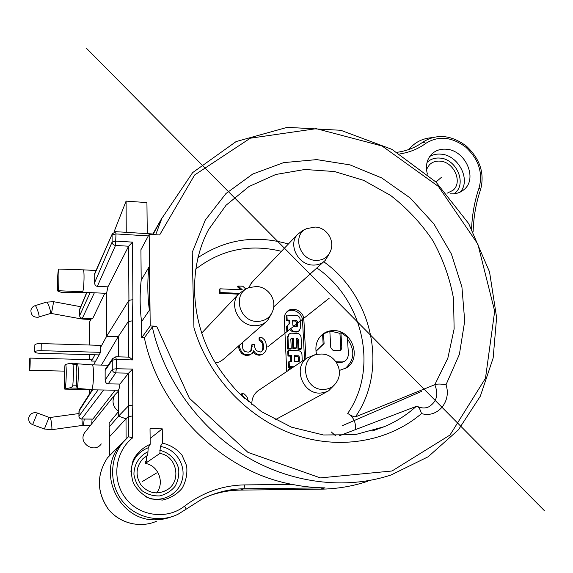 <?xml version="1.0" encoding="UTF-8"?>
<svg xmlns="http://www.w3.org/2000/svg" width="573" height="573" viewBox="0 0 573 573"><rect width="100%" height="100%" fill="white"/><g stroke="black" fill="none" stroke-linecap="round" stroke-linejoin="round"><path stroke-width="0.86" d="M242.522 342.482L242.393 346.844L243.059 349.444L244.872 351.557L248.36 352.173L250.637 351.213L251.733 349.702L252.113 344.574L254.412 344.645L254.491 346.701L255.759 349.824L256.948 350.884L260.436 352.015L262.119 351.041L263.2 349.53L263.666 346.987L262.907 342.36L261.703 340.792L259.949 339.71L259.848 337.16L262.155 337.748L264.518 339.861L265.743 341.938L266.502 346.558L266.08 350.132L265.02 352.151L262.814 354.143L259.39 354.558L257.069 353.971L255.307 352.896L253.495 350.783L252.442 353.326L250.752 354.307L246.139 354.694L244.385 354.128L242.608 353.04L241.391 351.457L239.507 347.274L238.762 347.918L238.69 345.841M239.507 347.274L239.435 345.19M240.159 349.351L239.407 350.003L241.849 353.677L245.373 355.324L246.139 354.694M238.762 347.918L239.407 350.003M241.391 351.457L240.639 352.094M242.608 353.04L241.849 353.677M244.385 354.128L243.618 354.759M248.46 354.759L247.686 355.389L245.373 355.324M250.752 354.307L252.442 353.326M247.686 355.389L249.971 354.938M255.307 352.896L254.512 353.527L256.274 354.608L258.588 355.181L259.39 354.558M253.065 351.829L254.512 353.527M257.069 353.971L256.274 354.608M260.536 354.587L259.734 355.217L258.588 355.181M262.814 354.143L259.734 355.217M259.848 337.16L259.046 337.826L259.146 340.376L260.901 341.451L262.105 343.019L262.778 345.591L263.587 344.939M259.949 339.71L259.146 340.376M261.703 340.792L260.901 341.451M262.907 342.36L262.105 343.019M263.666 346.987L262.857 347.632L262.778 345.591M263.2 349.53L261.517 351.385M262.857 347.632L262.391 350.175M252.113 344.574L251.332 345.233L250.953 350.347L250.179 351.407M252.192 346.629L251.411 347.281M251.733 349.702L250.953 350.347M428.575 406.916C425.173 408.449 421.42 408.277 417.302 406.415C418.899 407.167 420.303 409.559 421.506 413.577C388.551 441.769 338.758 450.679 292.538 433.976C246.39 417.187 207.677 375.43 193.932 327.541L192.227 252.385L205.263 220.118L225.977 193.509L252.729 174.042L283.649 162.625L316.747 159.616L350.067 164.902L381.768 177.974L410.168 197.971L433.79 223.756L451.374 253.946L461.917 286.966L464.717 321.052L459.403 354.315L446.002 384.77C440.838 383.838 437.106 383.817 434.807 384.698L355.403 416.908C353.656 416.85 351.091 415.683 347.704 413.391C353.742 417.216 356.234 422.659 355.181 429.729M339.273 370.495L346.436 367.845C362 358.719 352.424 330.342 334.045 330.592C329.697 330.478 325.844 331.724 322.506 334.331C316.654 339.474 314.684 346.192 316.604 354.486M241.477 395.606L241.419 393.973L242.186 393.443L244.313 394.009L246.497 396.158L247.622 398.285L248.224 401.666M238.397 294.164L219.38 293.283L219.273 289.601L219.96 288.799L242.35 289.866L238.232 286.006L237.494 286.808L240.681 289.788M305.896 358.698L303.876 319.541C303.819 311.182 292.474 305.853 287.016 311.662C285.125 313.567 284.215 315.931 284.294 318.767L286.744 371.526M259.576 389.726L257.764 390.944C253.603 394.382 251.633 398.944 251.841 404.624M275.119 419.816L327.133 391.603M252.256 282.016L248.467 287.882M273.715 306.856L323.752 261.732M215.441 363.103L219.48 361.878L223.004 359.636L265.535 322.334M339.144 435.845L416.227 406.393C406.916 414.823 396.344 421.563 384.512 426.613L372.479 430.932M331.208 431.906L335.635 435.817M427.372 407.374L428.747 406.837C436.719 401.917 438.746 394.532 434.807 384.698L447.842 358.168L454.124 328.938L453.551 298.662C449.884 278.328 443.001 259.003 432.901 240.681C421.169 223.327 407.074 208.243 390.6 195.436L363.683 180.373L334.589 171.542L304.865 169.486L275.785 174.486L248.99 186.526L226.12 205.17L208.593 229.58C188.718 266.638 189.699 317.399 213.371 359.543C220.49 371.333 228.756 382.277 238.175 392.376L261.374 411.6L291.528 427.186L323.444 434.979L355.074 434.692L384.469 426.627M417.302 406.415L416.227 406.393M149.173 234.328L159.623 234.98L194.612 175.001L250.315 138.208L316.289 128.674L382.076 146L438.452 186.483L477.868 244.141L494.678 311.182L485.481 378.287L449.984 435.036L392.032 470.992L320.35 477.889L247.944 452.376L189.369 398.235L156.615 326.202L150.205 325.965L149.173 234.328L140.922 249.728L141.194 280.204C139.676 293.82 139.798 307.658 141.567 321.711L141.71 337.69L150.205 325.965M209.532 495.695C219.552 492.1 229.787 490.237 240.237 490.108L320.379 489.184L325.034 487.867C313.746 487.723 302.866 486.577 292.402 484.429C222.482 471.923 159.058 409.387 144.36 337.776L141.71 337.69M128.481 357.187L128.674 357.115C129.348 357.151 130.637 358.089 132.535 359.923L116.283 359.515L112.258 360.181L113.031 358.046M150.19 444.297L150.026 428.754L162.238 428.833L162.438 443.122C170.188 444.92 176.685 448.86 181.92 454.955L186.626 465.727C187.543 473.764 186.032 481.299 182.078 488.332C176.835 494.449 170.281 498.367 162.417 500.079L150.706 498.89C143.25 495.616 137.491 490.388 133.43 483.218C130.837 475.389 130.794 467.589 133.308 459.804C137.262 452.713 142.892 447.542 150.19 444.297L148.192 447.742L147.741 455.227L142.863 458.737M162.403 217.16L152.912 233.999M153.134 234.579L153.313 234.02L115.667 231.671M144.36 337.776L152.303 326.975C163.871 378.817 198.544 427.365 244.599 455.564C290.776 483.583 345.677 490.058 391.058 474.988L428.153 456.767L458.386 429.85L480.324 396.208L493.16 358.01L496.605 317.478L489.535 271.86L468.685 223.57L436.017 182.092L391.903 149.345L340.799 130.293L287.252 127.342L236.126 141.567L192.628 172.623L161.887 218.313L155.698 234.737M320.379 489.184C336.788 488.948 352.474 486.341 367.443 481.363M431.72 137.692C423.203 138.365 416.148 141.667 410.54 147.598L408.972 149.453M450.457 193.796C455.8 194.154 460.334 192.743 464.058 189.556C478.004 178.504 465.391 150.14 446.317 149.231C440.372 148.765 435.437 150.455 431.505 154.316C426.713 159.573 425.345 166.177 427.394 174.128M146.387 456.201L146.437 461.115L145.284 461.996L146.43 460.814M101.385 365.087L118.303 336.537L106.664 336.258L100.211 348.069L100.368 352.682L93.564 364.894M100.211 348.069L100.218 345.34L41.256 343.578C37.503 343.556 35.376 343.972 34.86 344.817L34.853 344.889M100.361 352.331L41.134 350.676C37.374 350.662 35.24 351.07 34.724 351.886C34.946 352.667 36.772 353.147 40.225 353.312L99.129 354.909M91.179 359.608L91.558 361.047L94.932 354.794M89.209 359.622L89.195 354.637M89.238 345.01L89.345 322.62L90.799 319.426M90.971 319.426L91.343 318.688M92.611 318.731L104.795 293.261M118.36 356.836L118.303 336.537L128.288 321.546L128.925 300.367L106.664 336.258L106.671 292.875L106.213 293.326M91.558 361.047L95.648 361.148M114.006 231.979L126.089 201.116L146.932 202.598L147.268 233.648M126.089 201.116L126.253 232.337M148.321 235.918L115.99 233.927L115.51 245.452L128.617 246.218L132.513 242.114L132.9 299.636L128.925 300.367L128.617 246.218L107.932 286.837L106.671 292.875M106.277 293.326L82.319 292.259L82.67 291.8C84.138 288.849 84.611 268.988 83.178 269.847L58.661 269.059C59.169 268.314 58.847 289.673 58.331 290.712L59.356 291.729L62.672 292.696M97.324 286.342L115.51 245.452C113.454 245.137 112.315 244.005 112.107 242.05L94.559 282.754C94.767 284.967 95.691 286.163 97.324 286.342L107.932 286.837M94.559 282.754L94.832 273.228M58.661 269.059L58.611 269.145C57.436 272.376 56.928 291.65 58.031 291.17L58.331 290.712L82.67 291.8L74.841 292.33L82.276 292.259M79.984 308.489L79.704 309.749M74.841 292.33L62.514 292.688M128.481 357.108L128.288 321.546L132.284 320.859L132.535 359.923M105.138 380.057L105.146 370.416L112.258 360.181L112.272 369.384L105.138 380.057C105.36 382.456 106.377 383.717 108.19 383.846L115.789 372.894C113.662 372.636 112.487 371.469 112.272 369.384L116.305 368.726L115.789 372.894L128.567 373.173L132.599 369.105L132.829 405.09L128.746 405.591L128.567 373.173L119.943 384.068C119.549 387.284 119.048 389.275 118.453 390.034L118.067 390.256M109.171 426.992L109.565 436.69L126.003 418.799L118.532 416.141L118.518 411.507L109.171 422.981L109.171 426.992L118.532 416.141L128.746 405.591L128.373 416.492L132.47 416.012L132.614 437.872L128.452 436.733M118.453 391.123L118.518 411.507C112.867 406.902 111.592 401.394 114.7 394.983L118.453 391.123L118.453 390.034M92.267 364.865L92.282 364.865C93.055 365.259 93.463 368.561 93.499 374.771C93.37 382.442 92.819 387.369 91.852 389.568L64.813 389.139C64.19 389.783 64.498 365.209 65.114 364.5L70.923 363.182L73.015 364.321L76.41 364.407L76.689 363.325L77.427 363.791L92.282 364.865M108.19 383.846L119.943 384.068M105.146 370.416L105.783 368.554M91.737 423.769L92.06 419.121M89.603 393.737L89.624 389.74M92.84 419.092L115.18 390.206M86.143 430.781L84.568 432.758C77.756 442.958 94.352 453.988 101.285 443.903M113.64 451.796L113.927 450.894L107.38 457.942C96.529 474.888 96.715 491.792 107.925 508.652C119.112 523.221 139.791 528.507 156.365 521.308C139.826 528.499 119.17 523.206 107.975 508.638C96.758 491.763 96.558 474.867 107.38 457.942L126.096 438.868L126.003 418.799L128.373 416.492L128.481 436.705L122.794 442.549L128.502 436.69M109.565 436.69L109.572 455.198M150.133 438.488L162.238 428.833M145.284 461.996L145.291 463.442L159.853 453.472L160.325 446.489L162.438 443.122M159.853 453.472C176.735 455.728 181.992 480.976 167.223 489.8C157.503 495 148.822 493.503 141.187 485.317C135.164 475.848 135.787 466.931 143.035 458.565L147.741 455.227M145.291 463.442C158.313 465.269 165.003 482.645 156.565 492.973M77.427 363.791C78.694 364.822 78.565 382.628 77.24 388.415L76.245 385.214L72.828 385.149C72.814 386.574 71.582 387.534 69.132 388.014L64.813 389.139M76.245 385.214C76.94 377.063 76.997 370.129 76.41 364.407M77.24 388.415L91.852 389.568L64.849 389.103C66.346 386.933 66.819 362.974 65.343 364.213M72.828 385.149C73.509 376.991 73.573 370.051 73.015 364.321M447.04 193.251L453.007 190.293C463.027 182.214 453.873 161.751 440.071 161.149C435.817 160.827 432.271 162.037 429.428 164.78L426.513 169.393M156.615 326.202L152.303 326.975M141.194 280.204L148.887 267.147L149.632 288.405L149.367 310.265L141.567 321.711M322.642 334.224L329.826 331.18L330.8 347.875L333.192 350.547L340.863 350.368L341.83 347.682L340.914 332.677L347.36 337.16L348.405 353.813C348.219 357.266 347.023 359.708 344.817 361.14L342.403 361.943L335.964 361.764M329.862 331.703L332.598 331.602L339.939 333.343L340.849 348.312L340.226 350.669M340.914 332.677L339.939 333.343M347.474 339.008C355.339 350.461 354.494 360.36 344.932 368.711L344.86 368.761M336.394 362.401L341.408 362.53L344.28 361.463M315.974 351.328L324.089 343.614L323.523 333.601M322.585 334.267L323.151 344.251L315.952 351.091M323.151 344.251L324.089 343.614M245.036 398.894L243.897 397.168L242.1 396.208M242.272 396.086L242.186 393.443M243.897 397.168L243.461 397.469M239.063 293.376L220.075 292.495L219.38 293.283M220.075 292.495L219.96 288.799M238.232 286.006L242.794 286.228L245.667 288.914M286.808 311.87C292.624 307.436 302.458 312.915 302.537 320.594L304.535 359.608M289.071 324.017L286.572 326.345L286.822 331.66L287.682 330.979L287.431 325.65L289.931 323.322L289.78 320.164L287.166 320.056L286.93 315.1L286.085 315.816L286.314 320.765L288.921 320.866L289.071 324.017L289.931 323.322M289.58 329.296L292.466 331.86L296.878 332.018L299.006 330.943M296.134 339.001L297.573 340.133L298.024 349.301L300.761 349.387L301.649 348.749L298.913 348.671L298.454 339.474L297.344 338.349L296.105 338.306L296.578 347.897L293.734 347.811L293.269 338.213L291.865 338.17L290.812 339.223L291.256 348.434L288.498 348.348L287.975 337.189L289.215 333.88L291.113 333.171L297.781 333.414C299.829 334.03 300.932 335.434 301.09 337.633L301.649 348.749M288.663 334.31L287.116 337.848L287.639 348.986L290.382 349.072L291.256 348.434M290.941 338.829L292.395 338.872L292.853 348.441L295.689 348.527L296.578 347.897M288.491 367.229L289.365 366.634L289.121 361.599L288.255 362.2L288.491 367.229L292.996 367.343M287.968 356.069L288.835 355.453L288.599 350.44L287.732 351.07L287.968 356.069L290.604 356.148L290.862 361.649M289.508 369.678L289.458 368.754L288.591 369.334L288.634 370.258M286.572 326.345L287.431 325.65M286.93 315.1L296.893 315.515C298.827 316.06 299.901 317.356 300.13 319.412L300.603 327.606L299.299 330.721L297.759 331.337L293.34 331.18L290.418 328.551L287.682 330.979M286.314 320.765L287.166 320.056M288.921 320.866L289.78 320.164M292.61 320.228L292.853 325.271L293.949 326.374L297.394 326.216L297.559 321.818L296.47 320.379L292.61 320.228M292.645 320.966L295.596 321.081L296.678 322.52L296.778 326.474M296.463 339.008L297.344 338.349M298.024 349.301L298.913 348.671M287.639 348.986L288.498 348.348M292.395 338.872L293.269 338.213M292.853 348.441L293.734 347.811M293.87 366.749L289.365 366.634M288.599 350.44L298.82 350.748C300.617 351.228 301.656 352.416 301.935 354.329L302.279 361.119M290.604 356.148L291.471 355.525L288.835 355.453M289.121 361.599L291.764 361.67L291.471 355.525M298.461 355.812L294.214 355.69L294.501 361.663L299.077 361.627L299.615 360.374L299.457 357.115L298.461 355.812L297.573 356.42L298.562 357.731L298.54 361.771M294.243 356.327L297.573 356.42M289.458 368.754L290.84 368.783M334.825 384.504L328.594 390.85L324.024 392.663L319.77 393.114C302.616 393.68 293.032 367.687 306.727 358.139L314.985 354.716L318.158 354.264M328.773 254.584L325.249 260.378C321.926 263.695 317.764 265.256 312.779 265.063C298.11 264.905 287.983 244.764 297.351 234.579L302.709 230.468L306.698 228.641C291.865 234.457 299.271 260.257 315.967 260.4C323.193 260.443 328.085 257.241 330.642 250.802C334.89 240.187 326.517 227.359 315.114 227.051L306.698 228.641M271.695 313.417L267.562 320.558C263.995 324.103 259.59 325.822 254.34 325.722C239.041 325.836 228.656 305.208 238.368 294.2L245.781 288.871L249.226 287.603C232.115 292.817 238.676 321.618 257.112 321.439C265.514 321.231 270.9 317.191 273.264 309.327C276.315 298.547 267.498 286.672 256.296 286.5L249.226 287.603M29.631 370.201C30.111 369.033 30.412 357.681 29.954 358.096L29.875 358.247C29.395 359.5 29.101 370.702 29.552 370.337L29.631 370.201M435.946 182.028L441.532 177.243M142.233 481.585L156.637 472.969M267.763 346.801L329.239 298.196M342.489 425.61L421.535 391.431M544.35 510.629L86.559 48.39M347.704 413.391C379.032 368.46 363.117 299.564 316.848 267.956M281.436 251.318C249.67 243.582 221.078 249.542 195.644 269.188M428.733 406.844L427.551 407.317M197.886 257.714C225.583 239.242 255.751 234.672 288.391 244.005M323.731 261.754C372.364 296.076 388.759 369.112 355.403 416.908M421.506 413.577C437.579 418.491 451.775 401.379 446.002 384.77M185.888 509.333L178.21 514.146L185.917 509.318C186.204 508.939 185.752 507.879 184.549 506.152C202.849 492.329 222.926 485.245 244.771 484.901L292.402 484.429M184.549 506.152C167.001 520.026 139.218 516.423 125.43 497.98C111.384 479.723 115.03 451.588 132.614 437.872M132.47 416.012L132.829 405.09M115.753 356.85L116.283 359.515L116.305 368.726L132.599 369.105M132.284 320.859L132.9 299.636M94.588 274.302L112.251 233.899L115.639 231.671L115.99 233.927L112.093 234.858L112.107 242.05L116.004 241.126L132.513 242.114M473.133 231.42C473.627 216.565 476.091 202.692 480.525 189.792L479.143 187.672C483.06 172.688 478.627 159.208 465.849 147.225C451.889 136.804 438.596 135.486 425.961 143.264L422.781 142.197M399.832 153.929C409.738 152.361 418.448 148.808 425.961 143.264M479.143 187.672C474.745 200.392 472.224 214.03 471.579 228.584M41.256 343.578L41.134 350.676M112.251 233.899L94.681 273.572M94.352 292.796L82.347 318.259L92.726 318.652M79.668 315.73L79.661 315.565C79.819 317.141 80.714 318.044 82.347 318.259L82.197 318.251M86.895 292.459L79.704 309.592L79.661 315.565L90.147 292.602M61.096 292.373L67.994 292.681M91 319.433L83.973 319.168L84.324 318.423M83.973 319.168L80.714 318.817L81.072 318.022M80.721 306.72L53.647 301.706L51.455 313.481L80.714 318.817M51.455 313.481L50.546 313.331C51.255 311.819 47.623 301.405 46.628 302.107L53.647 301.706M46.628 302.107L35.096 305.653C36.02 304.972 39.666 315.429 39.021 316.926L50.381 313.538M90.398 425.445L83.393 425.395L84.26 419.049M83.393 425.395L81.968 425.424C82.326 424.6 82.304 422.466 81.882 419.028M81.968 425.424L83.508 425.324M78.938 413.534L50.123 417.495C50.868 417.037 52.437 428.898 51.735 429.707L81.86 425.503M51.649 429.779L44.379 428.998L49.049 417.373L50.123 417.495M49.049 417.373L37.345 413.011L32.64 424.65L44.379 428.998M178.21 514.146C159.616 523.443 135.257 517.842 122.242 500.874C109.121 483.992 109.55 458.679 122.794 442.549L120.602 444.533M244.771 484.901L243.948 488.769C229.322 488.962 215.276 492.443 201.811 499.212L185.974 509.268M325.034 487.867L243.948 488.769L240.237 490.108M119.198 446.353C96.486 474.387 120.445 522.125 156.544 519.754C162.345 519.618 167.896 518.415 173.204 516.137M160.325 446.489C175.696 448.444 186.547 465.326 182.056 480.425C177.909 495.631 159.502 503.925 145.406 496.54M130.916 471.543C131.969 459.983 137.728 452.047 148.192 447.742M147.705 451.853C139.253 456.036 133.939 464.66 133.924 474.329C134.92 480.733 137.67 486.226 142.19 490.825C147.483 494.449 153.299 496.139 159.645 495.903C165.798 494.427 170.926 491.262 175.009 486.405C178.103 480.854 179.306 474.91 178.618 468.571C176.176 459.353 168.978 452.391 159.81 450.371M79.575 409.473L78.974 411.149L92.611 389.819M92.103 389.812L79.232 410.017L78.938 416.234C79.088 417.889 80.005 418.813 81.688 418.992L81.595 418.992M98.105 389.912L78.916 416.27C79.06 417.932 79.969 418.849 81.645 419.028L92.905 419.128M78.938 416.335L78.974 411.256M103.649 390.005L81.688 418.992L92.955 419.092M76.868 388.15L69.132 388.014M429.729 156.465C433.052 154.567 436.769 153.793 440.881 154.151C458.407 155.011 471.242 179.829 460.334 192.034M427.035 162.46C430.43 159.158 434.685 157.697 439.792 158.084C457.025 158.828 467.561 185.043 453.988 193.781M148.887 267.147C147.333 281.279 147.49 295.647 149.367 310.265M341.408 362.53L342.403 361.943M340.849 348.312L341.83 347.682M303.876 319.541L302.537 320.594M293.34 331.18L292.466 331.86M296.878 332.018L297.759 331.337M295.596 321.081L296.47 320.379M297.559 321.818L296.678 322.52M296.843 325.751L297.716 325.056M298.454 339.474L297.573 340.133M287.975 337.189L287.116 337.848M291.865 338.17L290.998 338.829M299.457 357.115L298.562 357.731M298.726 360.976L299.615 360.374M337.289 380.909C334.252 386.481 329.532 389.332 323.136 389.454C302.709 389.955 298.612 355.661 318.703 354.186L321.453 354.05C334.503 353.885 343.779 369.571 337.289 380.909M372.206 431.011L384.512 426.613M161.887 218.313L153.292 234.02M408.477 149.625L410.54 147.598M480.597 189.584C484.822 173.304 480.016 158.75 466.164 145.929C451.058 134.848 436.64 133.566 422.91 142.083C415.561 147.505 406.959 150.907 397.103 152.296M96.035 270.506L83.185 269.847M86.702 292.452L79.826 308.861L79.647 315.623C79.783 317.227 80.657 318.13 82.276 318.344L92.647 318.731M58.031 291.17L59.356 291.729M35.096 305.653C32.804 306.455 31.4 308.023 30.892 310.351C30.999 315.487 33.664 317.743 38.871 317.134M105.396 369.112L112.63 358.648L115.861 356.771L128.674 357.115M108.068 365.252L92.31 364.865M118.131 390.256L91.565 389.798M37.345 413.011C33.234 412.016 30.398 413.477 28.843 417.402C28.249 420.783 29.517 423.196 32.64 424.65M114.7 394.983L84.568 432.758M201.811 499.212L185.96 509.29M162.782 491.971L167.223 489.8M76.689 363.325L71.102 363.189M34.724 351.886L34.86 344.817M462.755 190.587L464.058 189.556M452.061 191.06L453.007 190.293M344.932 368.711L346.436 367.845M288.355 334.553L289.215 333.88M257.764 390.944L306.727 358.139M250.981 283.356L297.351 234.579M201.639 333.149L238.368 294.2M91.257 359.679L29.954 358.096M64.627 371.118L29.552 370.337"/></g></svg>
